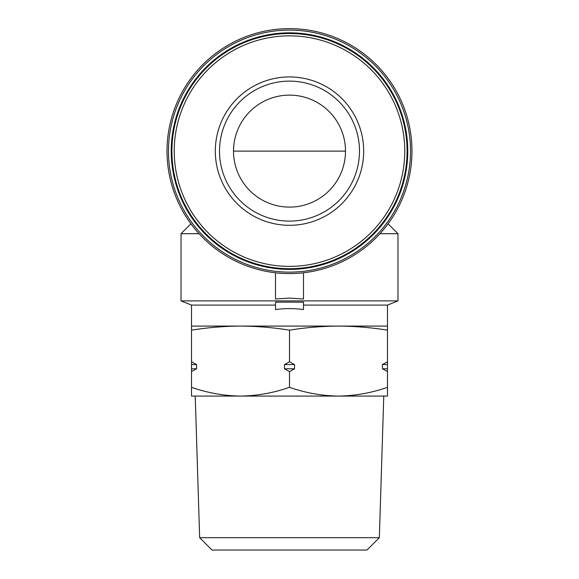 <?xml version="1.0" encoding="UTF-8"?>
<svg xmlns="http://www.w3.org/2000/svg" width="579" height="579" viewBox="0 0 579 579"><rect width="100%" height="100%" fill="white"/><g stroke="black" fill="none" stroke-linecap="round" stroke-linejoin="round"><path stroke-width="0.87" d="M233.511 151.119A55.989 55.989 0 0 1 317.495 102.628A55.989 55.989 0 0 1 317.495 199.61A55.989 55.989 0 0 1 233.511 151.119L345.489 151.119M338.491 326.086C354.826 326.18 371.153 327.533 387.481 330.153L387.481 326.086L191.519 326.086L191.519 330.153C207.847 327.533 224.174 326.18 240.509 326.086C256.837 326.18 273.172 327.533 289.5 330.153C305.828 327.533 322.163 326.18 338.491 326.086M388.082 223.805L397.983 233.706L397.983 300.892L181.017 300.892L181.017 233.706L199.053 233.706M397.983 233.706L379.947 233.706M275.503 272.796L275.503 299.003L289.5 298.091L303.497 299.003L303.497 272.796M275.503 305.09L191.519 305.09L181.017 300.892M397.983 300.892L387.481 305.09L303.497 305.09M303.497 302.137L275.503 302.137L275.503 309.599C284.832 308.26 294.168 308.26 303.497 309.599L303.497 302.137M167.02 151.119A122.48 122.48 0 0 1 350.736 45.046A122.48 122.48 0 0 1 350.736 257.185A122.48 122.48 0 0 1 167.02 151.119M215.316 151.119A74.184 74.184 0 0 1 326.592 86.872A74.184 74.184 0 0 1 326.592 215.366A74.184 74.184 0 0 1 215.316 151.119M171.92 151.119A117.58 117.58 0 0 1 348.29 49.287A117.58 117.58 0 0 1 348.29 252.943A117.58 117.58 0 0 1 171.92 151.119M171.218 151.119A118.282 118.282 0 0 1 348.638 48.687A118.282 118.282 0 0 1 348.638 253.551A118.282 118.282 0 0 1 171.218 151.119M168.489 151.119A121.011 121.011 0 0 1 350.006 46.32A121.011 121.011 0 0 1 350.006 255.918A121.011 121.011 0 0 1 168.489 151.119M219.513 151.119A69.987 69.987 0 0 1 324.493 90.505A69.987 69.987 0 0 1 324.493 211.726A69.987 69.987 0 0 1 219.513 151.119M191.519 387.322L191.519 396.079L240.509 396.079C223.856 395.826 207.528 392.909 191.519 387.322L191.519 361.781L196.563 364.582L196.563 368.78L191.519 371.58M191.519 330.153L191.519 361.781M387.481 368.78L387.481 371.58L382.437 368.78L387.481 368.78L387.481 330.153M387.481 371.58L387.481 387.322C371.486 392.917 355.151 395.833 338.491 396.079C321.837 395.826 305.509 392.909 289.5 387.322C273.505 392.917 257.17 395.833 240.509 396.079L195.232 396.079L199.654 537.681L379.346 537.681L383.768 396.079L240.509 396.079M338.491 396.079L387.481 396.079L387.481 387.322M294.552 368.78L289.5 371.58L284.448 368.78L294.552 368.78L294.552 364.582L289.5 361.781L289.5 330.153M289.5 371.58L289.5 387.322M382.437 368.78L382.437 364.582L387.481 361.781M284.448 368.78L284.448 364.582L289.5 361.781M284.448 364.582L294.552 364.582M191.519 364.582L196.563 364.582M191.519 368.78L196.563 368.78M382.437 364.582L387.481 364.582M379.346 537.681L366.977 550.05L212.023 550.05L199.654 537.681M174.236 151.119A115.264 115.264 0 0 1 347.132 51.292A115.264 115.264 0 0 1 347.132 250.939A115.264 115.264 0 0 1 174.236 151.119M191.519 305.09L191.519 326.086M387.481 305.09L387.481 326.086M190.918 223.805L181.017 233.706"/></g></svg>
